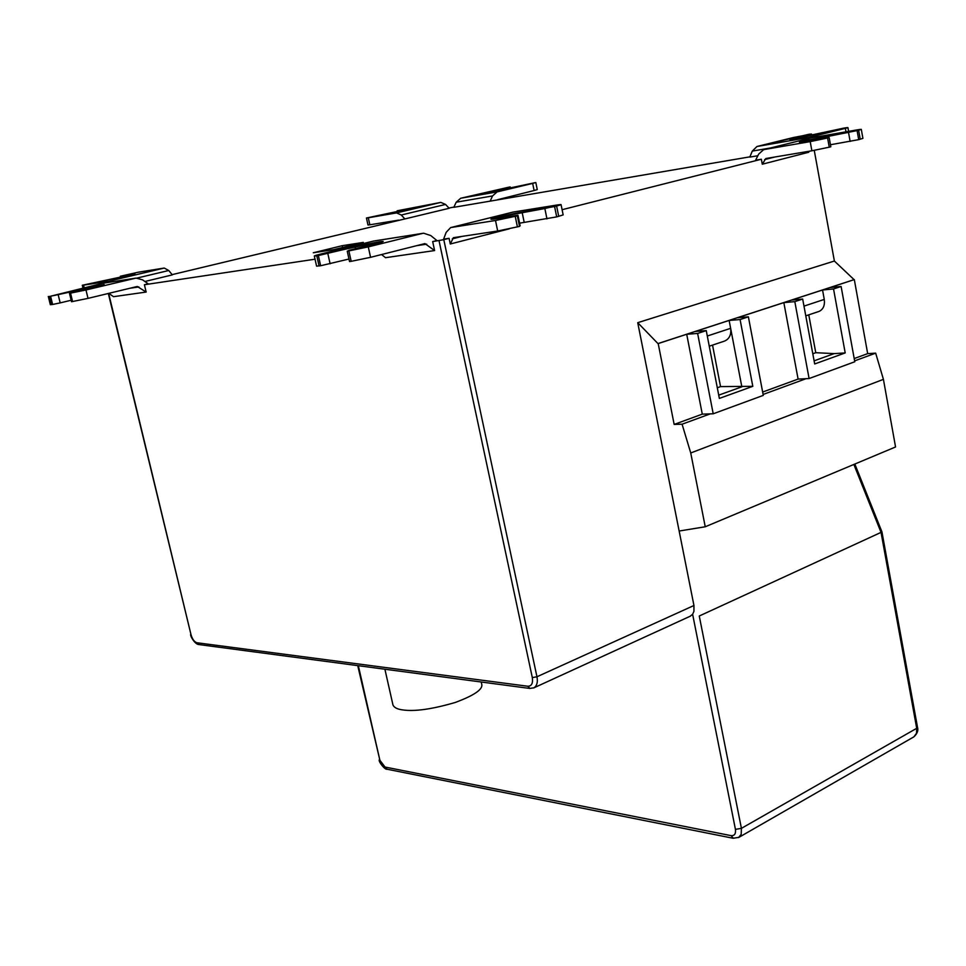 <?xml version="1.0" encoding="UTF-8"?>
<svg xmlns="http://www.w3.org/2000/svg" width="966" height="966" viewBox="0 0 966 966"><rect width="100%" height="100%" fill="white"/><g stroke="black" fill="none" stroke-linecap="round" stroke-linejoin="round"><path stroke-width="1.45" d="M845.987 131.823L845.371 128.357L847.919 127.572L843.729 128.128L789.862 139.611L811.537 134.069L793.521 137.486L756.946 146.506L809.158 134.226L811.537 134.069L811.802 135.554M757.863 155.731L749.797 157.108L752.273 151.107L756.946 146.506L808.735 137.462L805.922 139.152M811.537 134.069L793.4 138.549C788.365 139.841 788.896 139.973 795.006 138.947L843.729 128.128C848.571 127.307 849.126 127.391 845.371 128.357L808.735 137.462L756.946 146.506M509.927 188.177L509.734 187.235L487.902 192.608L535.816 182.526L532.664 183.407L534.126 190.519L537.265 189.602L535.816 182.538M510.422 188.056L510.193 186.933L508.985 187.15L460.722 198.247L456.206 202.208L453.815 207.304L490.148 201.145L492.551 195.941L497.104 191.896L532.664 183.407M534.126 190.519L497.768 199.648M749.906 156.842L490.148 201.145M519.527 226.406L497.695 231.019L495.498 220.489L517.981 215.273L520.143 225.766L519.527 226.406L517.341 215.865L517.981 215.273L491.066 219.222C488.591 219.113 513.586 213.389 522.099 212.17L554.581 206.519L556.694 216.891L519.611 223.17M451.182 227.457L512.837 212.122L557.467 204.949L561.065 204.599L563.154 214.911L556.694 216.891M517.341 215.865L495.498 220.489L450.651 227.578L446.171 232.347L443.599 239.145L449.081 238.324L443.792 239.665L536.951 676.768C537.977 682.032 536.987 685.715 533.981 687.804L533.582 687.985M517.981 215.273L495.341 218.859C489.267 219.729 489.895 219.222 497.236 217.326L544.848 208.535L561.065 204.599M544.848 208.535L546.973 218.908M509.324 228.821L450.289 244L453.368 237.696L497.695 231.019M450.289 244L449.081 238.324M829.251 147.182L811.875 150.793L810.208 141.616L827.584 137.993L829.251 147.182L830.82 146.784L829.166 137.595L828.345 137.438L799.413 142.159L857.096 130.591L858.702 139.647L830.446 144.743M810.208 141.616L764.36 149.513L810.208 141.616L828.345 137.438L804.944 141.483C798.411 142.557 797.795 142.413 803.132 141.024L848.51 132.378L850.128 141.422M764.154 149.561L810.86 137.945L861.298 129.359L862.904 138.38L858.702 139.647M764.36 149.513L810.86 137.945L763.599 149.694L758.684 154.089L755.629 160.211L761.365 159.245L562.091 209.707M848.51 132.378L861.298 129.359M809.242 151.227L808.711 152.266L762.283 164.208L765.821 158.521L811.875 150.793M762.283 164.208L761.365 159.245M682.081 424.207L674.159 424.424L658.196 343.57L686.705 334.272L697.621 333.439L713.21 413.786L710.227 413.883L682.081 424.207L690.738 452.969L705.24 526.772L679.146 531.022L637.729 322.68L657.967 343.582L854.089 279.657L834.383 261.037L814.253 150.37M637.729 322.68L834.383 261.037M818.504 311.571L819.204 311.342C823.322 309.277 825.012 305.292 824.264 299.412L822.549 289.993L833.537 288.955L845.202 352.928L834.201 353.604L815.763 352.711L808.771 314.844M812.792 353.761L815.763 352.711M814.109 360.837L834.201 353.604M845.202 352.928L814.688 363.965L802.674 299.049L791.697 300.052L822.549 289.993M713.21 413.786L763.285 395.384L748.384 316.824L737.42 317.742L783.837 302.612L794.813 301.634L809.097 378.539L854.777 361.755L841.108 286.479L830.108 287.53L854.089 279.657M809.097 378.539L806.091 378.684L763.104 394.466M833.537 288.955L841.108 286.479M794.813 301.634L802.674 299.049M783.837 302.612L798.097 379.083L806.091 378.684M762.645 392.051L798.097 379.083M717.303 387.764L720.539 386.605L712.534 345.103M718.728 395.142L741.84 386.823L729.137 320.446L740.089 319.541L752.804 386.328L720.539 386.605M752.804 386.328L719.356 398.415L706.255 330.614L695.327 331.459L729.137 320.446M709.261 346.202L724.633 341.058C729.415 338.861 731.419 334.61 730.646 328.319L707.305 336.023M674.159 424.424L702.282 414.136L710.227 413.883M702.282 414.136L686.705 334.272M740.089 319.541L748.384 316.824M697.621 333.439L706.255 330.614M854.318 279.633L867.673 353.628L875.667 353.145L854.62 360.873M854.198 358.555L867.673 353.628M690.738 452.969L883.419 379.36L875.667 353.145M705.24 526.772L895.554 446.968L883.419 379.36M69.48 293.338L71.532 301.73L88.015 298.373L85.974 289.969L69.48 293.338L104.159 284.547L58.153 294.63L60.182 302.889L71.17 300.245M58.153 294.63L50.582 296.212L52.611 304.459L60.182 302.889M50.582 296.212L102.625 283.316L135.264 278.208M48.3 296.465L50.329 304.688L52.611 304.459M85.974 289.969L136.121 278.075L142.594 279.862L148.184 283.823L144.405 284.741L146.156 292.058L137.281 286.479L88.015 298.373M108.76 293.362L113.529 296.683L146.156 292.058M348.98 259.033L320.64 265.747L318.357 255.543L355.15 246.825C370.063 243.323 379.397 241.536 383.188 241.452L347.241 251.16L349.535 261.557L351.177 261.327L348.871 250.906L368.288 246.885L370.57 257.318L351.177 261.327M318.357 255.543L316.788 255.785C312.815 256.316 313.878 255.809 320 254.251L373.419 241.077L314.312 255.978L379.614 241.754C385.108 240.981 383.973 241.585 376.209 243.577L348.726 250.399L368.288 246.885L422.408 233.434L368.288 246.885M320.64 265.747L316.582 266.133L314.312 255.978M370.57 257.318L424.931 243.589L434.603 250.568L432.683 241.597L436.886 240.534L430.751 235.547L423.627 233.217L373.419 241.077L422.685 233.361M330.118 263.778L327.836 253.575M434.603 250.568L385.531 257.693L381.546 254.541M432.683 241.597L443.792 239.665M144.405 284.741L315.037 259.202M342.218 245.69L363.313 242.394L334.2 249.554L313.286 252.778L342.218 245.69L342.616 247.489M384.903 669.233L392.957 704.938C394.056 707.498 397.123 709.129 402.17 709.841C414.317 711.737 432.031 709.273 455.3 702.451C474.294 695.375 483.109 689.301 481.732 684.242L481.249 682.008M108.651 293.386L191.002 634.662C192.367 639.238 194.335 641.931 196.931 642.752L527.834 686.246C531.614 686.15 533.111 683.264 532.314 677.601L536.951 676.768L693.95 605.501L693.938 611.345L692.622 614.267L690.147 616.248M693.95 605.501L679.146 531.022M358.338 665.707L379.892 760.266L385.048 767.04L731.117 835.65C734.51 835.856 735.947 833.767 735.44 829.371L741.417 828.357L699.263 616.006L881.04 532.387L853.859 464.441M453.911 207.086L448.961 208.052M366.464 218.002L367.986 225.006L369.833 224.788L368.3 217.785L366.464 218.002L413.81 207.992L397.159 210.781L397.388 211.856M397.159 210.781L440.834 202.401L445.555 204.442L401.264 215.007L404.875 218.932L172.129 274.634M368.3 217.785L396.567 212.906L401.264 215.007M398.692 220.139L369.833 224.788M404.875 218.932L449.166 208.282L445.555 204.442M84.163 287.699L83.547 285.151L82.291 285.26L134.938 274.018L120.339 276.252L120.665 277.616M120.339 276.252L138.114 272.243L164.232 268.053L168.748 270.504L137.184 278.027M83.547 285.151L109.025 281.154L111.621 281.903M144.888 281.492L172.334 274.887L168.748 270.504M347.241 251.16L348.871 250.906M554.581 206.519L556.609 205.999C562.103 204.575 562.381 204.224 557.467 204.949L512.837 212.122L451.388 227.421L512.837 212.122M495.498 220.489L451.388 227.421M845.371 128.357L808.735 137.462M827.584 137.993L829.166 137.595M857.096 130.591L858.617 130.205C862.59 129.154 861.962 129.07 856.757 129.939L810.86 137.945M752.273 151.107L770.711 147.931M460.722 198.247L497.104 191.896M492.551 195.941L456.206 202.208M515.24 216.396L517.426 226.938M558.722 216.372L556.609 205.999M522.099 212.17L524.2 222.385M452.245 238.88L462.183 236.356M860.235 139.249L858.617 130.205M825.109 136.435L825.375 137.945M764.601 159.607L775.01 156.963M805.789 315.858L818.866 311.463M824.264 299.412L803.99 306.125M82.786 288.774L83.064 289.872M51.584 304.604L49.544 296.369M135.011 278.268L102.625 283.316M70.542 293.181L72.595 301.573M138.887 286.926L129.758 288.279M316.788 255.785L319.07 265.964M373.419 241.077L422.408 233.434M355.15 246.825L355.573 248.697M416.624 245.666L426.694 244.169M532.314 677.601L439.023 240.655M735.44 829.371L692.622 614.267M731.117 835.65L733.339 838.295M881.04 532.387L916.71 728.304L917.507 727.301C918.521 730.441 917.314 733.629 913.872 736.853L916.517 733.266L916.71 728.304L741.417 828.357L741.188 834.346L738.567 837.558M385.048 767.04L387.137 769.25M379.892 760.266L357.734 665.622M108.325 293.459L191.002 634.662M198.863 644.551L196.931 642.752M529.96 688.468L527.834 686.246M396.567 212.906L440.834 202.401M109.025 281.154L164.232 268.053M848.595 131.364L847.919 127.572M819.204 311.342L805.789 315.846M190.628 634.493C190.193 636.135 194.854 644.189 198.658 644.527L529.73 688.432L533.981 687.804L690.557 616.067M379.215 759.856C378.527 762.065 385.301 770.156 386.943 769.202L733.134 838.259L738.893 837.365L913.872 736.853M917.507 727.301L881.934 531.868L854.825 464.042M82.291 285.26L82.955 287.989"/></g></svg>

